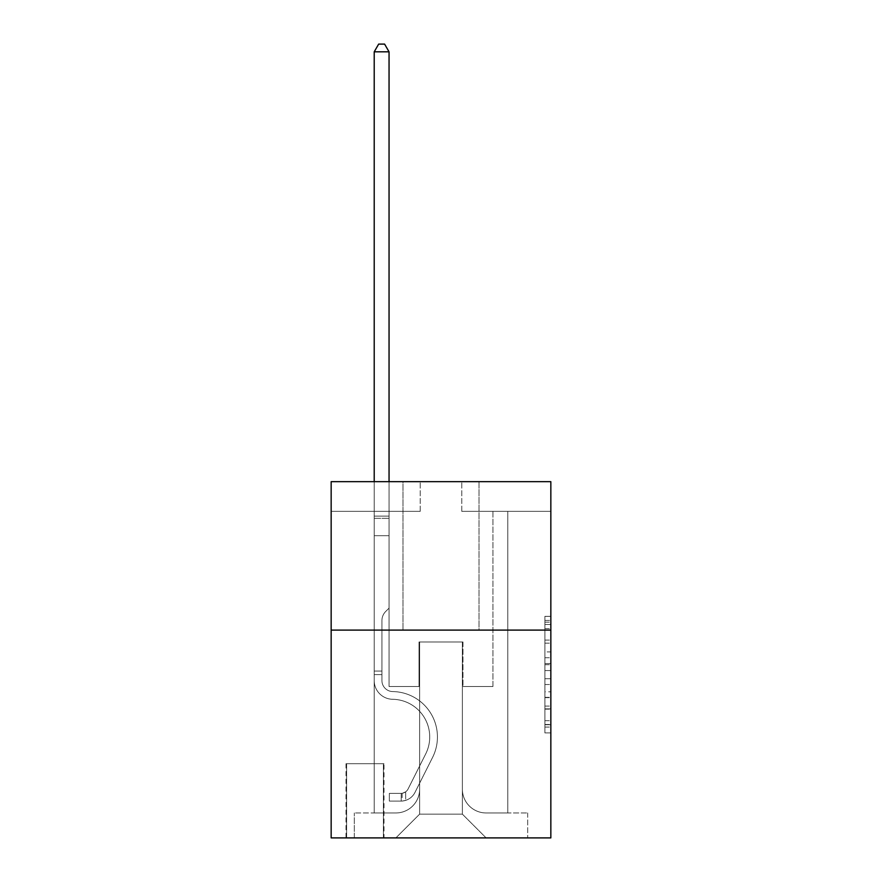 <?xml version="1.0" encoding="UTF-8"?>
<svg xmlns="http://www.w3.org/2000/svg" width="882" height="882" viewBox="0 0 882 882"><rect width="100%" height="100%" fill="white"/><g stroke="black" fill="none" stroke-linecap="round" stroke-linejoin="round"><path stroke-width="0.66" stroke-dasharray="4.41 3.31" d="M544.9 651.897L544.9 670.552L550.842 670.552L550.842 727.077L550.842 622.174L550.842 670.552L544.9 670.552L544.9 620.432L544.9 732.909L544.9 616.353L544.9 724.75L550.842 724.75L544.9 724.75L550.842 724.75L544.9 724.75L544.9 706.096L544.9 732.909L550.842 732.909L550.842 616.353L550.842 724.453L550.842 678.71L544.9 678.71L550.842 678.71L550.842 706.096L550.842 624.511L544.9 624.511L550.842 624.511L550.842 732.909L550.842 622.174L550.842 732.909L544.9 732.909L544.9 616.353L550.842 616.353L550.842 622.174L550.842 616.353L550.842 622.174L550.842 616.353L550.842 620.432L550.842 616.353L544.9 616.353L544.9 624.511L550.842 624.511L544.9 624.511L544.9 651.897L550.842 651.897M479.003 481.671L479.003 630.101L402.997 630.101L479.003 630.101L402.997 630.101L479.003 630.101L479.003 481.671L402.997 481.671L402.997 630.101L402.997 481.671L479.003 481.671M384.001 763.691L346.009 763.691L384.001 763.691L384.001 837.9L346.009 837.9L384.001 837.9M346.009 763.691L346.009 837.9M550.842 663.551L550.842 657.729L550.842 663.551L544.9 663.551L544.9 640.1L544.9 709.161L544.9 691.819L550.842 691.819L544.9 691.819L544.9 732.909L550.842 732.909L544.9 732.909L550.842 732.909L544.9 732.909L544.9 616.353L550.842 616.353L544.9 616.353L550.842 616.353L544.9 616.353L544.9 663.551L550.842 663.551M550.842 630.101L550.842 837.9L331.158 837.9L331.158 630.101L550.842 630.101L550.842 481.671L461.782 481.671L550.842 481.671L550.842 511.351L550.842 481.671L331.158 481.671L420.218 481.671L331.158 481.671L331.158 630.101L550.842 630.101L331.158 630.101M374.211 511.351L374.211 812.961L395.875 812.961A23.748 23.748 0 0 0 419.623 789.214L419.623 641.975L419.623 814.152L419.623 641.975L419.623 814.152L419.623 641.975L462.377 641.975L462.377 789.214A23.748 23.748 0 0 0 486.125 812.961L507.789 812.961L507.789 511.351L507.789 812.961L507.789 511.351L507.789 812.961L507.789 511.351L507.789 812.961L507.789 511.351L507.789 812.961L507.789 511.351L507.789 812.961L507.789 511.351L507.789 812.961L527.679 812.961L486.125 812.961L507.789 812.961L486.125 812.961L507.789 812.961L486.125 812.961L507.789 812.961L486.125 812.961L507.789 812.961L486.125 812.961L507.789 812.961L507.789 511.351L492.95 511.351L507.789 511.351L492.95 511.351L507.789 511.351L492.95 511.351L507.789 511.351L492.95 511.351L507.789 511.351L492.95 511.351L507.789 511.351L492.95 511.351L507.789 511.351L492.95 511.351L507.789 511.351L507.789 812.961L486.125 812.961A23.748 23.748 0 0 1 462.377 789.214A23.748 23.748 0 0 0 486.125 812.961A23.748 23.748 0 0 1 462.377 789.214A23.748 23.748 0 0 0 486.125 812.961A23.748 23.748 0 0 1 462.377 789.214A23.748 23.748 0 0 0 486.125 812.961A23.748 23.748 0 0 1 462.377 789.214A23.748 23.748 0 0 0 486.125 812.961A23.748 23.748 0 0 1 462.377 789.214A23.748 23.748 0 0 0 486.125 812.961A23.748 23.748 0 0 1 462.377 789.214L462.377 641.975L462.377 814.152L419.623 814.152L462.377 814.152L486.125 837.9L527.679 837.9L395.875 837.9L486.125 837.9L462.377 814.152L486.125 837.9L462.377 814.152L462.377 641.975L462.377 814.152L462.377 641.975L419.027 641.975L419.027 686.505L389.05 686.505L389.05 511.351L374.211 511.351L374.211 812.961L395.875 812.961A23.748 23.748 0 0 0 419.623 789.214L419.623 641.975L419.027 641.975L419.027 686.505L389.05 686.505L389.05 511.351L374.211 511.351L374.211 812.961L395.875 812.961L354.321 812.961L395.875 812.961L374.211 812.961L374.211 511.351L374.211 812.961L374.211 511.351L374.211 812.961L374.211 511.351L374.211 812.961L374.211 511.351L374.211 812.961L374.211 511.351L389.05 511.351L374.211 511.351L389.05 511.351L374.211 511.351L389.05 511.351L374.211 511.351L389.05 511.351L374.211 511.351L389.05 511.351L374.211 511.351L389.05 511.351L374.211 511.351L374.211 812.961L374.211 511.351M419.623 789.214L419.623 641.975L419.027 641.975L419.027 686.505L389.05 686.505L389.05 511.351L389.05 686.505L389.05 511.351L389.05 686.505L389.05 511.351L389.05 686.505L389.05 511.351L389.05 686.505L389.05 511.351L389.05 686.505L389.05 511.351L389.05 686.505L419.027 686.505L389.05 686.505L419.027 686.505L389.05 686.505L419.027 686.505L389.05 686.505L419.027 686.505L389.05 686.505L419.027 686.505L389.05 686.505L419.027 686.505L419.027 641.975L419.027 686.505L419.027 641.975L419.027 686.505L419.027 641.975L419.027 686.505L419.027 641.975L419.027 686.505L419.027 641.975L419.027 686.505L419.027 641.975L419.623 641.975L419.027 641.975L419.623 641.975L419.027 641.975L419.623 641.975L419.027 641.975L419.623 641.975L419.027 641.975L419.623 641.975L419.027 641.975L419.623 641.975L419.623 789.214A23.748 23.748 0 0 1 395.875 812.961A23.748 23.748 0 0 0 419.623 789.214A23.748 23.748 0 0 1 395.875 812.961A23.748 23.748 0 0 0 419.623 789.214A23.748 23.748 0 0 1 395.875 812.961A23.748 23.748 0 0 0 419.623 789.214A23.748 23.748 0 0 1 395.875 812.961A23.748 23.748 0 0 0 419.623 789.214A23.748 23.748 0 0 1 395.875 812.961A23.748 23.748 0 0 0 419.623 789.214M550.842 511.351L461.782 511.351L550.842 511.351M331.158 511.351L420.218 511.351L331.158 511.351L331.158 481.671L331.158 511.351M346.604 837.9L383.405 837.9L346.604 837.9L346.604 763.691L383.405 763.691L383.405 837.9L383.405 763.691L346.604 763.691L346.604 837.9M354.321 837.9L395.875 837.9L419.623 814.152L395.875 837.9L419.623 814.152L395.875 837.9L354.321 837.9L354.321 812.961L354.321 837.9M462.973 641.975L462.377 641.975L462.973 641.975L462.377 641.975L462.973 641.975L462.377 641.975L462.973 641.975L462.377 641.975L462.973 641.975L462.377 641.975L462.973 641.975L462.377 641.975L462.973 641.975L462.377 641.975L462.973 641.975L462.973 686.505L462.973 641.975M461.782 511.351L461.782 481.671L461.782 511.351M420.218 511.351L420.218 481.671L420.218 511.351M527.679 812.961L527.679 837.9L527.679 812.961M492.95 511.351L492.95 686.505L462.973 686.505L492.95 686.505L462.973 686.505L492.95 686.505L462.973 686.505L492.95 686.505L462.973 686.505L492.95 686.505L462.973 686.505L492.95 686.505L462.973 686.505L492.95 686.505L462.973 686.505L492.95 686.505L492.95 511.351M544.9 670.552L550.842 670.552L544.9 670.552M544.9 620.432L544.9 616.353L544.9 620.432L550.842 620.432L544.9 620.432M544.9 708.863L544.9 684.531L544.9 708.863L550.842 708.863L544.9 708.863M544.9 684.531L544.9 678.71L550.842 678.71L544.9 678.71L544.9 684.531L550.842 684.531L544.9 684.531M544.9 640.1L544.9 624.511L544.9 640.1L550.842 640.1L544.9 640.1M544.9 616.353L550.842 616.353L544.9 616.353L544.9 622.174L544.9 616.353L550.842 616.353M544.9 732.909L550.842 732.909L544.9 732.909L544.9 727.077L544.9 732.909M381.928 671.07L381.928 674.631L374.211 674.631L374.211 671.07L374.211 680.584L374.211 51.818L374.211 535.694L374.211 51.818L389.05 51.818L389.05 516.102L389.05 51.818L374.211 51.818L378.665 44.1L384.596 44.1L378.665 44.1L374.211 51.818L374.211 535.694L374.211 51.818L389.05 51.818L384.596 44.1L389.05 51.818L389.05 535.694L374.211 535.694L374.211 516.102L374.211 535.694L389.05 535.694L389.05 608.128L385.699 611.48A12.899 12.899 -5.6 0 0 381.928 620.597A12.899 12.899 174.4 0 1 385.699 611.48L389.05 608.128L389.05 51.818L374.211 51.818L378.665 44.1L384.596 44.1L378.665 44.1L374.211 51.818L374.211 516.102L374.211 51.818L389.05 51.818L384.596 44.1L389.05 51.818L389.05 535.694L374.211 535.694L374.211 680.584A18.698 18.698 -5.6 0 0 392.611 699.283A18.698 18.698 174.4 0 1 374.211 680.584L374.211 535.694L389.05 535.694L389.05 608.128L385.699 611.48A12.899 12.899 0 0 0 381.928 620.597A12.899 12.899 0 0 1 385.699 611.48L389.05 608.128L389.05 51.818L374.211 51.818L378.665 44.1L384.596 44.1L378.665 44.1L374.211 51.818L374.211 518.318L374.211 51.818L389.05 51.818L384.596 44.1L389.05 51.818L389.05 535.694L374.211 535.694L374.211 680.584A18.698 18.698 0 0 0 392.611 699.283A18.698 18.698 174.4 0 1 374.211 680.584L374.211 535.694L389.05 535.694L389.05 608.128L385.699 611.48A12.899 12.899 0 0 0 381.928 620.597A12.899 12.899 0 0 1 385.699 611.48L389.05 608.128L389.05 51.818L374.211 51.818L378.665 44.1L384.596 44.1L378.665 44.1L374.211 51.818L374.211 680.584A18.698 18.698 0 0 0 392.611 699.283A18.698 18.698 174.4 0 1 374.211 680.584L374.211 535.694L389.05 535.694L389.05 608.128L385.699 611.48A12.899 12.899 0 0 0 381.928 620.597A12.899 12.899 0 0 1 385.699 611.48L389.05 608.128L389.05 535.694L374.211 535.694L374.211 680.584A18.698 18.698 0 0 0 392.611 699.283A37.706 37.706 174.4 0 1 425.708 753.912A37.706 37.706 -5.6 0 0 392.611 699.283A18.698 18.698 0 0 1 374.211 680.584L374.211 535.694L389.05 535.694L389.05 518.318L389.05 608.128L385.699 611.48A12.899 12.899 0 0 0 381.928 620.597A12.899 12.899 0 0 1 385.699 611.48L389.05 608.128L389.05 535.694L374.211 535.694L374.211 680.584A18.698 18.698 0 0 0 392.611 699.283A18.698 18.698 0 0 1 374.211 680.584L374.211 535.694L389.05 535.694L389.05 516.102L389.05 608.128L385.699 611.48A12.899 12.899 0 0 0 381.928 620.597A12.899 12.899 0 0 1 385.699 611.48L389.05 608.128L389.05 535.694L374.211 535.694L374.211 680.584A18.698 18.698 0 0 0 392.611 699.283A18.698 18.698 0 0 1 374.211 680.584L374.211 535.694L389.05 535.694L389.05 51.818L384.596 44.1L389.05 51.818L389.05 608.128L385.699 611.48A12.899 12.899 0 0 0 381.928 620.597A12.899 12.899 0 0 1 385.699 611.48L389.05 608.128L389.05 535.694L374.211 535.694L374.211 680.584L374.211 674.631L381.928 674.631L381.928 671.07L374.211 671.07L381.928 671.07L381.928 680.584L381.928 620.597L381.928 680.584A10.981 10.981 -5.6 0 0 392.733 691.565A10.981 10.981 174.4 0 1 381.928 680.584L381.928 620.597L381.928 680.584L381.928 671.07L374.211 671.07L381.928 671.07L381.928 680.584A10.981 10.981 0 0 0 392.733 691.565A10.981 10.981 174.4 0 1 381.928 680.584L381.928 620.597L381.928 680.584A10.981 10.981 0 0 0 392.733 691.565A10.981 10.981 174.4 0 1 381.928 680.584L381.928 620.597L381.928 680.584L381.928 671.07L374.211 671.07L381.928 671.07L381.928 680.584A10.981 10.981 0 0 0 392.733 691.565A45.423 45.423 174.4 0 1 432.599 757.373A45.423 45.423 -5.6 0 0 392.733 691.565A10.981 10.981 0 0 1 381.928 680.584L381.928 620.597L381.928 680.584A10.981 10.981 0 0 0 392.733 691.565A10.981 10.981 0 0 1 381.928 680.584L381.928 620.597L381.928 680.584L381.928 671.07L374.211 671.07M401.222 801.088A15.733 15.733 -5.6 0 0 414.981 792.422L432.599 757.373A45.423 45.423 -5.6 0 0 392.733 691.565A10.981 10.981 0 0 1 381.928 680.584A10.981 10.981 0 0 0 392.733 691.565A45.423 45.423 0 0 1 432.599 757.373A45.423 45.423 -5.6 0 0 392.733 691.565A10.981 10.981 0 0 1 381.928 680.584L381.928 620.597L381.928 680.584A10.981 10.981 0 0 0 392.733 691.565A10.981 10.981 0 0 1 381.928 680.584A10.981 10.981 0 0 0 392.733 691.565A45.423 45.423 0 0 1 432.599 757.373L414.981 792.422L432.599 757.373A45.423 45.423 0 0 0 392.733 691.565A10.981 10.981 0 0 1 381.928 680.584A10.981 10.981 0 0 0 392.733 691.565A10.981 10.981 0 0 1 381.928 680.584A10.981 10.981 0 0 0 392.733 691.565A45.423 45.423 0 0 1 432.599 757.373A45.423 45.423 0 0 0 392.733 691.565A10.981 10.981 0 0 1 381.928 680.584A10.981 10.981 0 0 0 392.733 691.565A45.423 45.423 0 0 1 432.599 757.373A45.423 45.423 0 0 0 392.733 691.565A10.981 10.981 0 0 1 381.928 680.584A10.981 10.981 0 0 0 392.733 691.565A10.981 10.981 0 0 1 381.928 680.584A10.981 10.981 0 0 0 392.733 691.565A45.423 45.423 0 0 1 432.599 757.373L414.981 792.422L432.599 757.373A45.423 45.423 0 0 0 392.733 691.565A10.981 10.981 0 0 1 381.928 680.584A10.981 10.981 0 0 0 392.733 691.565A45.423 45.423 0 0 1 432.599 757.373A45.423 45.423 0 0 0 392.733 691.565A45.423 45.423 0 0 1 432.599 757.373L414.981 792.422A15.733 15.733 174.4 0 1 405.676 800.36A15.733 15.733 -5.6 0 0 414.981 792.422L432.599 757.373A45.423 45.423 0 0 0 392.733 691.565A45.423 45.423 0 0 1 432.599 757.373A45.423 45.423 0 0 0 392.733 691.565A45.423 45.423 0 0 1 432.599 757.373L414.981 792.422L432.599 757.373A45.423 45.423 0 0 0 392.733 691.565A45.423 45.423 0 0 1 432.599 757.373L414.981 792.422L432.599 757.373A45.423 45.423 0 0 0 392.733 691.565A45.423 45.423 0 0 1 432.599 757.373A45.423 45.423 0 0 0 392.733 691.565A45.423 45.423 0 0 1 432.599 757.373L414.981 792.422A15.733 15.733 0 0 1 405.676 800.36C401.101 801.33 401.101 801.33 405.676 800.36C401.101 801.33 401.101 801.33 405.676 800.36A15.733 15.733 0 0 0 414.981 792.422L432.599 757.373A45.423 45.423 0 0 0 392.733 691.565A45.423 45.423 0 0 1 432.599 757.373L414.981 792.422A15.733 15.733 0 0 1 405.676 800.36C401.101 801.33 401.101 801.33 405.676 800.36C401.101 801.33 401.101 801.33 405.676 800.36A15.733 15.733 0 0 0 414.981 792.422L432.599 757.373L414.981 792.422A15.733 15.733 0 0 1 405.676 800.36C401.101 801.33 401.101 801.33 405.676 800.36C401.101 801.33 401.101 801.33 405.676 800.36A15.733 15.733 0 0 0 414.981 792.422L432.599 757.373L414.981 792.422A15.733 15.733 0 0 1 405.676 800.36C401.101 801.33 401.101 801.33 405.676 800.36C401.101 801.33 401.101 801.33 405.676 800.36A15.733 15.733 0 0 0 414.981 792.422L432.599 757.373L414.981 792.422A15.733 15.733 0 0 1 405.676 800.36C401.101 801.33 401.101 801.33 405.676 800.36C401.101 801.33 401.101 801.33 405.676 800.36A15.733 15.733 0 0 0 414.981 792.422L432.599 757.373L414.981 792.422A15.733 15.733 0 0 1 405.676 800.36C401.101 801.33 401.101 801.33 405.676 800.36C401.101 801.33 401.101 801.33 405.676 800.36A15.733 15.733 0 0 0 414.981 792.422A15.733 15.733 -5.6 0 1 401.222 801.088L401.222 793.37A8.015 8.015 -5.6 0 0 408.09 788.96L425.708 753.912A37.706 37.706 -5.6 0 0 392.611 699.283A37.706 37.706 0 0 1 425.708 753.912A37.706 37.706 -5.6 0 0 392.611 699.283A18.698 18.698 0 0 1 374.211 680.584A18.698 18.698 0 0 0 392.611 699.283A18.698 18.698 0 0 1 374.211 680.584A18.698 18.698 0 0 0 392.611 699.283A37.706 37.706 0 0 1 425.708 753.912L408.09 788.96L425.708 753.912A37.706 37.706 0 0 0 392.611 699.283A18.698 18.698 0 0 1 374.211 680.584A18.698 18.698 0 0 0 392.611 699.283A18.698 18.698 0 0 1 374.211 680.584A18.698 18.698 0 0 0 392.611 699.283A37.706 37.706 0 0 1 425.708 753.912A37.706 37.706 0 0 0 392.611 699.283A18.698 18.698 0 0 1 374.211 680.584A18.698 18.698 0 0 0 392.611 699.283A37.706 37.706 0 0 1 425.708 753.912A37.706 37.706 0 0 0 392.611 699.283A18.698 18.698 0 0 1 374.211 680.584A18.698 18.698 0 0 0 392.611 699.283A18.698 18.698 0 0 1 374.211 680.584A18.698 18.698 0 0 0 392.611 699.283A37.706 37.706 0 0 1 425.708 753.912L408.09 788.96L425.708 753.912A37.706 37.706 0 0 0 392.611 699.283A18.698 18.698 0 0 1 374.211 680.584A18.698 18.698 0 0 0 392.611 699.283A37.706 37.706 0 0 1 425.708 753.912A37.706 37.706 0 0 0 392.611 699.283A37.706 37.706 0 0 1 425.708 753.912L408.09 788.96A8.015 8.015 174.4 0 1 405.676 791.816C401.178 793.877 401.178 793.877 405.676 791.816C401.178 793.877 401.178 793.877 405.676 791.816A8.015 8.015 -5.6 0 0 408.09 788.96L425.708 753.912A37.706 37.706 0 0 0 392.611 699.283A37.706 37.706 0 0 1 425.708 753.912A37.706 37.706 0 0 0 392.611 699.283A37.706 37.706 0 0 1 425.708 753.912L408.09 788.96L425.708 753.912A37.706 37.706 0 0 0 392.611 699.283A37.706 37.706 0 0 1 425.708 753.912L408.09 788.96L425.708 753.912A37.706 37.706 0 0 0 392.611 699.283A37.706 37.706 0 0 1 425.708 753.912A37.706 37.706 0 0 0 392.611 699.283A37.706 37.706 0 0 1 425.708 753.912L408.09 788.96A8.015 8.015 0 0 1 405.676 791.816C401.178 793.877 401.178 793.877 405.676 791.816C401.178 793.877 401.178 793.877 405.676 791.816A8.015 8.015 0 0 0 408.09 788.96L425.708 753.912A37.706 37.706 0 0 0 392.611 699.283A37.706 37.706 0 0 1 425.708 753.912L408.09 788.96A8.015 8.015 0 0 1 405.676 791.816C401.178 793.877 401.178 793.877 405.676 791.816C401.178 793.877 401.178 793.877 405.676 791.816A8.015 8.015 0 0 0 408.09 788.96L425.708 753.912L408.09 788.96A8.015 8.015 0 0 1 405.676 791.816C401.178 793.877 401.178 793.877 405.676 791.816C401.178 793.877 401.178 793.877 405.676 791.816A8.015 8.015 0 0 0 408.09 788.96L425.708 753.912L408.09 788.96A8.015 8.015 0 0 1 405.676 791.816C401.178 793.877 401.178 793.877 405.676 791.816C401.178 793.877 401.178 793.877 405.676 791.816A8.015 8.015 0 0 0 408.09 788.96L425.708 753.912L408.09 788.96A8.015 8.015 0 0 1 405.676 791.816C401.178 793.877 401.178 793.877 405.676 791.816C401.178 793.877 401.178 793.877 405.676 791.816A8.015 8.015 0 0 0 408.09 788.96L425.708 753.912L408.09 788.96A8.015 8.015 0 0 1 405.676 791.816C401.178 793.877 401.178 793.877 405.676 791.816C401.178 793.877 401.178 793.877 405.676 791.816A8.015 8.015 0 0 0 408.09 788.96A8.015 8.015 -5.6 0 1 401.222 793.37L401.222 801.088L389.348 801.088L401.222 801.088A15.733 15.733 0 0 0 414.981 792.422A15.733 15.733 0 0 1 401.222 801.088L401.222 793.37L389.348 793.37L401.222 793.37A8.015 8.015 0 0 0 408.09 788.96A8.015 8.015 0 0 1 401.222 793.37L401.222 801.088L389.348 801.088L389.348 793.37L389.348 801.088L401.222 801.088A15.733 15.733 0 0 0 414.981 792.422A15.733 15.733 0 0 1 401.222 801.088L401.222 793.37L389.348 793.37L401.222 793.37A8.015 8.015 0 0 0 408.09 788.96A8.015 8.015 0 0 1 401.222 793.37L401.222 801.088L389.348 801.088L389.348 793.37L389.348 801.088L401.222 801.088A15.733 15.733 0 0 0 414.981 792.422A15.733 15.733 0 0 1 401.222 801.088L401.222 793.37L389.348 793.37L401.222 793.37A8.015 8.015 0 0 0 408.09 788.96A8.015 8.015 0 0 1 401.222 793.37L401.222 801.088L389.348 801.088L389.348 793.37L389.348 801.088L401.222 801.088A15.733 15.733 0 0 0 414.981 792.422A15.733 15.733 0 0 1 401.222 801.088L401.222 793.37L389.348 793.37L401.222 793.37A8.015 8.015 0 0 0 408.09 788.96A8.015 8.015 0 0 1 401.222 793.37L401.222 801.088L389.348 801.088L389.348 793.37L389.348 801.088L401.222 801.088A15.733 15.733 0 0 0 414.981 792.422A15.733 15.733 0 0 1 401.222 801.088L401.222 793.37L389.348 793.37L401.222 793.37A8.015 8.015 0 0 0 408.09 788.96A8.015 8.015 0 0 1 401.222 793.37L401.222 801.088L389.348 801.088L389.348 793.37L389.348 801.088L401.222 801.088A15.733 15.733 0 0 0 414.981 792.422A15.733 15.733 0 0 1 401.222 801.088L401.222 793.37L389.348 793.37L401.222 793.37A8.015 8.015 0 0 0 408.09 788.96A8.015 8.015 0 0 1 401.222 793.37L401.222 801.088L389.348 801.088L389.348 793.37L389.348 801.088L401.222 801.088M374.211 481.671L374.211 51.818L389.05 51.818L374.211 51.818L378.665 44.1L384.596 44.1L378.665 44.1L374.211 51.818L374.211 516.102L374.211 51.818L389.05 51.818L384.596 44.1L389.05 51.818L389.05 516.102L389.05 51.818L374.211 51.818L378.665 44.1L384.596 44.1L378.665 44.1L374.211 51.818L389.05 51.818L384.596 44.1L389.05 51.818L389.05 481.671M389.348 793.37L400.924 793.37L389.348 793.37L389.348 801.088L389.348 793.37M374.211 516.102L374.211 518.318L374.211 516.102L389.05 516.102L374.211 516.102M405.676 800.36C401.101 801.33 401.101 801.33 405.676 800.36C401.101 801.33 401.101 801.33 405.676 800.36L405.676 791.816L405.676 800.36M389.05 51.818L384.596 44.1L378.665 44.1L374.211 51.818M544.9 706.096L550.842 706.096L544.9 706.096M544.9 697.353L550.842 697.353M544.9 643.154L550.842 643.154L544.9 643.154M544.9 622.174L550.842 622.174M544.9 727.077L550.842 727.077M544.9 720.671L550.842 720.671M544.9 628.59L550.842 628.59M544.9 664.719L550.842 664.719L544.9 664.719M544.9 697.651L550.842 697.651L544.9 697.651M544.9 709.161L550.842 709.161L544.9 709.161M544.9 657.729L550.842 657.729L544.9 657.729M374.211 518.318L389.05 518.318L374.211 518.318M381.928 674.631L374.211 674.631L381.928 674.631M544.9 724.453L550.842 724.453M544.9 724.75L550.842 724.75M544.9 624.511L550.842 624.511M402.115 793.282L402.115 801.043"/><path stroke-width="1.32" d="M550.842 630.101L550.842 837.9L331.158 837.9L331.158 481.671L550.842 481.671L550.842 630.101L331.158 630.101M389.05 481.671L389.05 51.818L374.211 51.818L374.211 481.671M374.211 51.818L378.665 44.1L384.596 44.1L389.05 51.818"/></g></svg>
